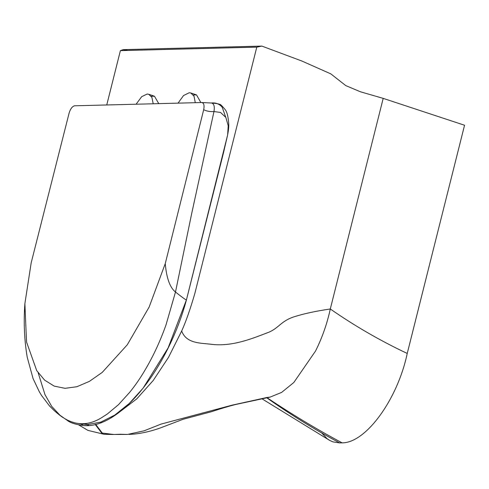 <?xml version="1.0" encoding="UTF-8"?>
<svg xmlns="http://www.w3.org/2000/svg" width="489" height="489" viewBox="0 0 489 489"><rect width="100%" height="100%" fill="white"/><g stroke="black" fill="none" stroke-linecap="round" stroke-linejoin="round"><path stroke-width="0.73" d="M407.233 353.443L464.55 125.245L383.193 98.375L330.295 308.981C354.678 325.937 380.326 340.76 407.233 353.443C397.63 399.403 365.809 443.101 342.092 442.851C316.768 429.318 291.658 414.207 266.762 397.526L270.105 397.111L281.646 392.398L293.84 382.471L315.527 351.053C322.196 337.703 327.123 323.681 330.295 308.981C315.87 311.102 303.907 313.675 294.409 316.701C281.028 320.967 279.243 327.709 268.919 332.196C254.029 337.795 233.528 346.744 212.183 344.409C201.731 342.911 186.492 344.152 181.676 330.992C185.777 322.013 190.178 309.464 194.879 293.345L256.786 47.14L120.398 50.636L106.749 104.97M321.646 432.918L327.239 438.822L329.861 440.516L333.107 441.915L339.684 442.912L342.092 442.851M119.964 411.689L136.798 398.847L153.24 380.454L168.454 357.447L181.676 330.992M256.786 47.14L261.847 46.088L301.878 61.027L330.815 73.863L345.754 85.599L360.405 91.773L383.193 98.375M120.398 50.636L123.191 49.646L127.69 50.446M95.172 424.415L101.694 433.04L113.46 434.476M120.086 434.256L127.501 434.44L144.176 430.797L161.052 424.097L232.165 405.143L266.762 397.526M95.624 424.305L102.293 433.077L113.754 434.47L127.501 434.44M339.684 442.912C314.341 429.379 289.91 414.25 266.389 397.533M38.166 372.807L44.988 394.666L51.718 406.39L59.988 415.259L64.701 418.59C76.822 425.742 89.145 425.43 101.669 417.643L107.268 414.049L118.472 404.678L129.536 392.496C135.331 385.424 140.808 377.416 145.979 368.461C153.723 355.197 160.416 340.631 166.052 324.763L175.49 292.025L191.835 212.849L213.968 111.553C214.781 106.681 214.041 103.839 211.755 103.032L201.878 102.531L74.566 105.795C72.335 106.382 70.544 108.699 69.2 112.733L31.192 262.789L24.872 303.712L26.559 342.055L36.718 370.625L44.646 380.155L54.175 386.108L65.031 388.321L76.895 386.72L89.432 381.353L102.256 372.373L127.311 344.745L149.157 307.031L165.258 263.614L203.699 109.677C204.5 105.477 203.895 103.093 201.878 102.531L203.846 102.696M225.729 117.232L222.177 107.164C219.31 103.943 215.753 102.556 211.505 102.996L211.755 103.032C214.041 103.845 214.781 106.681 213.968 111.553C209.952 111.804 206.529 111.18 203.699 109.677M87.482 424.599L100.82 422.117L114.872 415.02L129.139 403.566L143.106 388.162L168.149 347.862L186.437 299.885L227.636 134.933L228.216 125.728L225.839 117.415L220.545 112.464L213.968 111.553L191.835 212.849L175.49 292.025C169.934 287.599 166.523 278.125 165.258 263.614M88.411 424.855C82.873 423.7 80.978 423.896 82.733 425.442C85.178 425.656 89.432 425.931 88.411 424.855C88.546 425.656 86.645 425.852 82.727 425.436C78.961 423.835 87.011 423.816 88.411 424.855M227.489 135.587C228.461 130.771 228.876 126.957 228.742 124.145C228.235 116.394 226.945 111.437 224.867 109.261C221.963 105.746 220.258 104.126 219.744 104.395C218.699 103.876 216.651 103.479 213.601 103.203L211.505 102.996M227.636 134.933L223.345 153.393L186.437 299.885C186.376 300.356 182.727 297.74 175.49 292.025L166.052 324.763C160.416 340.631 153.723 355.197 145.979 368.461C140.808 377.416 135.331 385.424 129.536 392.496L118.472 404.678L107.268 414.049L101.669 417.643C89.132 425.43 76.81 425.742 64.701 418.59L59.988 415.259M51.718 406.39L44.988 394.666M79.2 423.633L82.317 424.256M195.276 102.702L194.054 96.247L190.814 92.971L189.219 92.733L183.528 95.557L178.039 103.142M200.857 102.556L196.523 94.915L193.32 94.958M153.21 103.778L151.908 97.384L148.754 94.279L147.158 94.041L141.694 96.669L136.101 104.218M158.778 103.637L154.463 96.229L151.266 96.266M261.847 46.088L123.191 49.646M78.827 424.99L87.904 430.375L104.01 434.281L112.562 434.495M112.782 434.489L113.754 434.47M119.707 434.263L126.981 434.452M270.105 397.111L236.297 404.354C230.252 405.803 221.902 408.278 211.254 411.769L182.959 419.324L160.594 427.857C151.431 431.133 142.647 433.211 134.243 434.079L129.023 434.403M115.331 434.428L121.119 434.226M329.861 440.516L261.859 398.731M24.872 303.712C23.533 322.11 24.316 339.947 27.219 357.221L33.075 378.602L39.346 391.805L41.541 395.46L49.438 405.864L54.242 410.626C58.497 414.354 61.535 416.726 63.356 417.747M186.456 299.873C167.825 368.743 120.306 428.45 84.059 425.601C75.722 424.586 70.08 422.808 67.14 420.277L64.799 418.688M196.523 94.915L190.814 92.971M148.754 94.279L154.463 96.229"/></g></svg>
